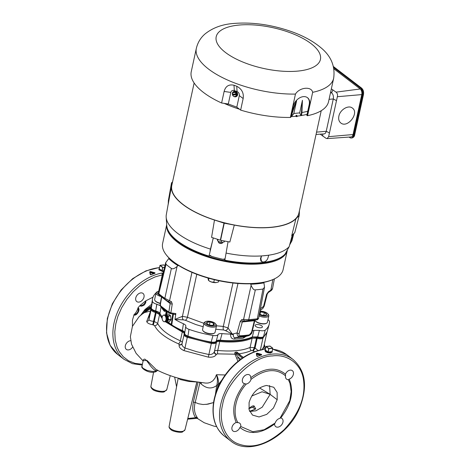 <?xml version="1.0" encoding="UTF-8"?>
<svg xmlns="http://www.w3.org/2000/svg" width="470" height="470" viewBox="0 0 470 470"><rect width="100%" height="100%" fill="white"/><g stroke="black" fill="none" stroke-linecap="round" stroke-linejoin="round"><path stroke-width="0.7" d="M142.005 366.212L142.216 367.276L143.097 368.315L147.057 370.407L152.245 371.435L156.451 370.971A1.345 1.069 68.4 0 1 155.875 371.682C149.389 374.332 140.142 367.928 142.005 366.212L143.315 359.861L144.208 359.145L144.96 359.192L146.599 360.572L151.111 366.694L153.49 369.191L156.251 370.924L157.691 370.395M140.888 292.886A5.129 3.619 -52.6 0 1 142.998 293.421A5.129 3.619 -52.6 0 1 143.532 298.426A5.129 3.619 -52.6 0 1 138.879 302.104A5.129 3.619 -52.6 0 1 136.764 301.57A5.129 3.619 -52.6 0 1 136.23 296.564A5.129 3.619 -52.6 0 1 140.888 292.886M132.599 347.13A5.129 3.619 -52.6 0 1 128.451 349.915A5.129 3.619 -52.6 0 1 126.342 349.38A5.129 3.619 -52.6 0 1 125.801 344.375A5.129 3.619 -52.6 0 1 130.46 340.697A5.129 3.619 -52.6 0 1 130.701 340.68M159.442 267.647A51.289 36.202 127.4 0 0 107.748 318.008A51.289 36.202 127.4 0 0 117.776 354.521L124.104 359.368A51.289 36.202 -52.6 0 1 114.081 322.849A51.289 36.202 -52.6 0 1 161.68 273.082L163.137 273.041M150.482 271.519L154.947 272.812L154.977 273.276A51.289 36.202 127.4 0 0 151.099 274.721L150.241 274.562L149.66 271.825L150.482 271.519L150.359 271.819L154.818 273.393M161.68 273.082A1.345 0.746 78.9 0 1 162.268 274.856L154.977 276.965L147.192 280.696L139.737 285.807L133.122 291.858L126.841 299.402L121.654 307.779L117.905 316.345L115.802 323.871L114.792 331.708L115.203 340.027L117.136 347.306L119.174 351.495L123.305 356.806L128.504 360.748L135.031 363.369L142.363 364.291M162.902 273.023L162.961 273.763M158.848 290.531L162.268 274.856L162.873 274.786M138.074 307.944C138.791 311.299 137.446 313.602 134.044 314.859L133.78 314.976C135.936 312.873 137.352 310.459 138.033 307.715L138.074 307.944A2.156 1.398 139.5 0 0 138.151 307.873C140.736 309.377 136.752 316.269 134.015 314.965L132.452 320.135L132.428 326.368M153.003 297.169L145.606 300.923C146.27 301.687 145.776 303.079 144.125 305.106C141.728 306.393 140.365 306.522 140.037 305.482L145.606 300.923C145.477 303.479 142.134 306.217 140.037 305.482L138.033 307.715A3.408 0.758 -114.9 0 1 138.151 307.873M152.75 324.729L153.537 321.321C150.829 321.086 149.296 320.487 148.955 319.518L149.137 316.592L151.281 306.769L151.111 309.636L148.955 319.518A2.691 2.444 -4.7 0 1 146.693 321.498C147.145 323.025 149.16 324.1 152.75 324.729L154.554 325.581C157.92 332.149 165.898 338.236 178.494 343.84L179.264 344.657A2.691 2.35 -157.2 0 0 182.043 343.57M239.447 360.179L238.372 357.365A1.345 0.57 -24.8 0 1 236.704 358.205L237.873 361.418M240.763 359.192L238.372 357.365L235.787 353.975A1.345 0.993 -31.6 0 1 234.935 354.198L236.704 358.205M251.333 350.532A2.691 2.215 65.7 0 1 250.128 347.401C242.42 350.738 231.634 351.754 217.769 350.456C215.983 350.32 214.878 350.626 214.461 351.372A2.691 2.268 -158.3 0 0 216.441 354.221L217.716 353.869L234.935 354.198C234.554 353.052 234.753 352.388 235.535 352.218A51.829 20.733 12.3 0 0 236.88 352.065L239.013 353.787C243.948 353.14 248.054 352.054 251.333 350.532L252.754 350.702L254.382 347.671L250.128 347.401L252.126 338.218L256.444 338.224L256.644 337.425L251.867 337.125M182.025 343.635A2.691 2.309 22.2 0 1 182.008 343.682A2.691 2.309 22.2 0 1 179.164 344.962C178.788 347.036 180.368 348.91 183.899 350.585L208.439 357.165C212.469 357.488 215.084 356.618 216.276 354.545A2.691 2.215 21.1 0 1 214.308 351.754C213.474 353.722 211.67 354.644 208.892 354.527L196.701 351.73L184.957 347.982C182.595 346.678 181.643 345.127 182.113 343.329M182.254 342.988C182.507 342.236 181.867 341.508 180.351 340.803C168.407 335.445 160.84 329.646 157.656 323.407L154.254 321.462L153.373 324.87M179.264 344.657L179.164 344.962M146.799 310.964A5.387 4.112 -75.3 0 1 147.533 310.306M149.995 308.767A9.3 6.562 127.4 0 0 151.064 307.75M147.85 310.094L147.609 310.018A9.424 6.651 127.4 0 0 151.111 307.245L151.187 307.198M142.933 313.59L146.987 309.536L149.93 307.527L151.111 307.245A2.156 0.975 75.7 0 1 151.334 306.493M140.636 315.329A2.156 0.411 50.2 0 1 140.648 315.317A2.156 0.411 50.2 0 1 140.659 315.305L141.887 314.348A2.156 0.523 -126.6 0 0 141.858 314.36L142.492 313.901A2.156 0.74 54.5 0 1 142.539 313.878L144.437 312.603L150.341 311.087M143.015 360.848L136.1 353.322L131.512 344.146L130.366 336.643L132.428 326.368L138.956 316.851L141.858 314.36M141.887 314.348L142.539 313.878M142.451 313.942A2.156 0.74 54.5 0 1 142.486 313.907L144.437 312.603M144.22 312.744L149.472 309.002A2.156 0.687 -114.5 0 0 149.378 309.084M178.318 378.162L180.151 379.507L188.676 381.458L195.908 381.94M206.124 404.435L213.539 402.573L207.887 404.182L203.034 404.517L198.54 403.759L195.209 402.438L199.885 382.739L201.195 383.984C206.436 388.684 211.612 389.195 216.723 385.512L217.011 384.243A1.345 0.57 6.7 0 0 218.362 384.519C218.738 380.976 218.109 377.715 216.476 374.725L214.978 378.209L212.822 380.835L210.313 382.416L207.987 383.044L205.725 383.097L190.168 380.947L182.442 379.249C173.025 376.946 164.306 373.756 156.287 369.684L146.975 360.425L143.044 360.69M217.011 384.243C217.698 381.088 217.493 377.921 216.382 374.743M221.952 379.907L218.362 384.519L216.476 391.322M225.189 374.972L216.476 374.725M262.06 349.527L263.764 346.743L267.036 331.932L262.959 338.159L260.38 349.98M264.187 344.998A2.691 2.52 172 0 0 264.299 345.221L264.216 344.863M263.981 348.811L264.299 345.221M215.389 394.541L216.723 385.512A1.345 0.476 9.9 0 0 217.927 385.876M242.338 358.087L236.04 353.264L235.787 353.975M243.166 357.529L237.415 353.123A53.045 20.792 12.3 0 1 236.04 353.264A1.345 0.781 84.6 0 1 235.535 352.218M256.843 336.755L256.644 337.425L257.354 337.607L257.149 338.406L256.444 338.224L254.382 347.671A18.87 17.29 25.2 0 1 255.046 348.053L258.153 350.544M262.665 337.113L262.818 337.378A1.075 0.946 50.7 0 1 262.959 338.159A5.387 2.109 12.3 0 1 257.149 338.406L255.046 348.053L253.324 351.014L254.57 351.707M238.66 353.793A1.345 0.658 129.3 0 0 239.013 353.787L240.687 355.344M199.944 382.498L199.885 382.739A1.345 0.552 13.4 0 0 199.257 382.41M198.058 382.239L193.34 402.109L195.209 402.438M195.162 402.402C193.752 408.277 194.398 413.265 197.106 417.378A1.24 0.875 -35 0 0 195.573 417.695L196.666 418.077M196.184 417.478L197.347 418.318L187.624 419.17M236.88 352.065A1.345 0.811 83.5 0 0 237.415 353.123L243.366 357.394M251.72 396.046L262.078 391.774L270.162 394.365L259.587 387.956M250.962 411.056L255.727 408.923L254.188 406.051C253.424 405.581 252.255 405.927 250.692 407.09L248.836 408.524M251.015 379.384A5.129 3.619 -52.6 0 1 246.292 384.025L244.659 383.702A5.129 3.619 -52.6 0 1 243.413 383.185A5.129 3.619 -52.6 0 1 242.878 378.18A5.129 3.619 -52.6 0 1 247.537 374.502A5.129 3.619 -52.6 0 1 249.646 375.037A5.129 3.619 -52.6 0 1 250.768 377.704L251.015 379.384C264.516 369.062 276.019 367.881 285.525 375.859L285.449 374.155A5.129 3.619 -52.6 0 1 290.26 370.131A5.129 3.619 -52.6 0 1 292.369 370.666A5.129 3.619 -52.6 0 1 293.121 375.172A5.129 3.619 -52.6 0 1 289.162 379.149L288.398 379.719A5.129 3.619 -52.6 0 1 286.594 379.161A5.129 3.619 -52.6 0 1 285.525 375.859M277.194 399.741L273.44 408.013L266.743 414.37L259.041 416.961L252.502 415.081L249.124 409.869L249.077 402.62C251.996 392.979 257.824 387.257 266.566 385.447L273.769 387.28L277.147 392.491L277.194 399.741L270.162 394.365L262.213 407.185L255.933 410.804L249.693 411.467M246.292 384.025C235.77 395.623 232.045 412.725 237.873 422.642L236.199 422.512C231.117 410.386 233.937 397.45 244.659 383.702M237.873 422.642A5.129 3.619 -52.6 0 1 239.677 423.194A5.129 3.619 -52.6 0 1 240.746 426.502L252.854 431.736L264.134 429.739L275.255 422.971A5.129 3.619 -52.6 0 1 279.979 418.335L289.773 400.722L291.153 391.551L289.943 383.267L288.398 379.719M140.606 315.352L144.983 309.507L151.663 304.284M150.929 308.385L144.419 312.62M148.197 309.877A2.156 2.039 -139.9 0 0 147.416 310.435M140.888 315.117L143.309 312.004L145.941 309.583L149.942 306.875L151.434 306.37M145.941 309.583A2.156 1.357 44.9 0 1 146.987 309.536L147.609 310.018A5.387 3.801 -52.6 0 0 145.248 312.045M143.309 312.004A2.156 1.351 46.5 0 0 143.256 313.32L143.291 313.349M149.906 313.067L146.693 321.498M216.276 354.545L216.441 354.221M197.106 417.378C197.911 418.429 197.946 418.717 197.206 418.235M261.996 349.85A1.345 0.746 -101.1 0 0 261.573 349.727L261.913 349.621A1.345 1.116 55 0 1 262.877 349.527L261.996 349.85A51.289 36.202 -52.6 0 0 218.15 388.114A51.289 36.202 -52.6 0 0 224.425 436.137C214.884 428.24 211.324 416.643 213.744 401.339C215.912 389.824 221.164 379.22 229.507 369.526C239.036 358.857 249.723 352.259 261.573 349.727M262.877 349.527L265.444 348.811M271.93 352.183L270.473 353.005L267.882 352.817L265.644 351.883L265.027 350.849M261.625 354.891A51.289 36.202 127.4 0 0 257.748 356.336L256.89 356.178L256.309 353.44L257.137 353.135A238.037 200.937 60.2 0 1 259.469 353.798A240.822 203.293 60.2 0 1 261.349 354.351L261.479 354.938M257.137 353.135L257.008 353.434L261.461 354.732L261.596 354.427M256.309 353.44L257.008 353.434L256.632 353.851M260.445 355.238L256.79 354.198L256.908 353.898L260.979 355.05M257.278 356.354L256.708 354.192M222.569 404.934C218.415 420.991 224.713 439.474 238.813 444.079C252.66 449.05 267.765 444.244 284.127 429.674C299.202 413.377 305.688 396.986 303.585 380.494C301.822 363.762 286.923 353.734 272.471 355.943C253.036 355.984 225.635 382.886 222.569 404.934M240.746 426.502L239.912 427.506A5.129 3.619 -52.6 0 1 232.991 430.996A5.129 3.619 -52.6 0 1 232.239 426.49A5.129 3.619 -52.6 0 1 236.199 422.512M289.162 379.149C294.243 391.281 291.424 404.218 280.702 417.959A5.129 3.619 -52.6 0 1 281.947 418.476A5.129 3.619 -52.6 0 1 281.706 424.751A5.129 3.619 -52.6 0 1 275.714 426.625A5.129 3.619 -52.6 0 1 274.592 423.958L274.721 423.417M280.702 417.959L280.055 418.106M249.811 411.197L255.433 409.135L252.455 407.279A2.691 2.579 -68.5 0 0 254.188 406.051M248.853 408.636L252.455 407.279M252.754 350.702A16.321 15.163 17.9 0 1 253.324 351.014M154.947 272.812L154.777 273.287M149.66 271.825L150.359 271.819L149.983 272.236M153.796 273.622L150.136 272.582L150.259 272.283L154.33 273.434M150.629 274.738L150.053 272.577M167.861 321.88L171.268 324.488L172.784 313.889M167.291 311.869L166.738 314.283M166.826 311.551L166.245 314.336M184.733 333.154C185.021 332.284 184.234 331.409 182.354 330.533A51.7 20.269 -167.7 0 1 171.726 324.923L171.45 324.67L173.06 313.925M268.017 319.465L269.451 321.127A59.708 23.406 -167.7 0 1 269.146 324.482A59.708 23.406 -167.7 0 1 265.215 330.146C264.04 330.921 262.101 331.003 259.411 330.392L257.695 336.949L252.302 336.925A51.7 20.269 -167.7 0 1 220.277 340.204L222.069 333.618C219.866 333.459 218.521 333.788 218.021 334.599L216.212 341.185C215.554 342.148 213.874 342.43 211.171 342.043L213.004 335.486A59.708 23.406 -167.7 0 1 188.987 329.358C186.549 328.436 185.48 327.449 185.768 326.403L185.85 326.151M269.146 324.482L267.283 331.168A59.314 23.253 -167.7 0 1 263.511 336.69L265.215 330.146M256.685 324.564A3.713 1.457 -167.7 0 1 260.591 325.211A3.713 1.457 -167.7 0 1 262.407 326.956A3.713 1.457 -167.7 0 1 260.868 327.766A3.713 1.457 -167.7 0 1 256.955 327.12A3.713 1.457 -167.7 0 1 255.145 325.375A3.713 1.457 -167.7 0 1 256.685 324.564M152.421 301.376L151.317 308.073C151.581 309.225 153.032 310.177 155.67 310.929L156.774 304.213C154.148 303.473 152.697 302.527 152.421 301.376A59.708 23.406 -167.7 0 1 152.497 299.049A59.708 23.406 -167.7 0 1 156.075 292.863M162.244 316.915A51.7 20.269 -167.7 0 1 159.929 313.367L161.075 306.657M159.964 305.535L156.845 304.231L155.688 310.934C157.926 311.545 159.336 312.356 159.929 313.367M220.277 340.204C218.062 340.039 216.711 340.362 216.212 341.185L218.01 334.628C217.363 335.58 215.695 335.868 213.004 335.486M257.678 336.943L259.411 330.392M263.511 336.69C262.336 337.472 260.398 337.56 257.695 336.949M211.171 342.043A59.314 23.253 -167.7 0 1 187.971 336.126C185.521 335.198 184.44 334.211 184.728 333.16M151.317 308.073A59.314 23.253 -167.7 0 1 151.405 305.905L152.497 299.049M259.34 330.375L253.982 330.351A52.094 20.421 -167.7 0 1 252.284 331.056M164.829 309.988L164.535 311.469A52.094 20.421 -167.7 0 1 161.427 307.321M165.628 314.671L166.274 311.169M175.245 314.23L175.856 313.596L175.704 314.583L170.046 313.502M171.726 324.923L173.436 313.984M182.354 330.533L183.429 323.76A52.094 20.421 -167.7 0 1 174.981 319.459L175.704 314.583A52.382 20.545 -167.7 0 1 175.087 314.213M174.952 319.394L182.43 316.328L187.418 317.285L196.777 274.304M174.981 319.459L183.423 319.864A2.691 1.586 84.2 0 1 182.43 316.328L191.954 272.359M246.157 336.332L243.243 338.153A51.794 20.304 -167.7 0 1 234.289 339.07C231.757 339.064 230.517 337.395 230.559 334.076A52.094 20.421 -167.7 0 1 222.069 333.618M230.559 334.076L233.496 334.857L232.362 334.082L225.341 330.551L223.567 329.981L215.759 329.229M185.779 326.38C186.073 325.51 185.292 324.641 183.429 323.76M184.657 333.389L185.768 326.403M234.289 339.07L235.258 337.707C233.578 337.489 232.991 336.538 233.496 334.857M244.735 336.69L244.412 336.773A52.969 20.762 -167.7 0 1 235.258 337.707L239.741 336.585C237.797 336.291 236.915 335.069 237.097 332.907A1.616 0.676 15.4 0 0 239.107 333.582L242.309 321.962L243.155 321.122L244.976 320.898A1.616 1.298 -97.1 0 1 243.583 319.394L248.701 319.718L255.345 289.837A66.405 26.032 12.3 0 0 262.983 289.056L257.319 318.836L258.582 318.355L264.534 287.217L262.983 289.056M243.243 338.153L244.412 336.773L248.736 335.662L239.741 336.585A1.616 0.84 -92.8 0 0 240.329 335.768C239.183 335.586 238.778 334.857 239.107 333.582M169.47 313.284L161.369 307.268L160.623 305.811A58.421 16.632 -157.4 0 1 160.194 305.406L161.727 297.034M168.759 312.738L168.278 311.669A58.421 14.682 -159.2 0 1 167.637 311.246L161.057 306.211A58.421 16.233 -157.7 0 1 160.623 305.811M262.824 308.461L263.558 306.364A1.616 0.558 14.2 0 0 264.211 306.088L262.836 308.449L260.086 310.505M272.559 288.51C272.218 289.532 271.637 290.313 270.814 290.842A1.616 0.523 -123.5 0 0 270.838 290.166L272.559 288.51L274.398 278.898M260.433 308.702L263.558 306.364L266.613 294.285L268.411 291.77A1.616 0.523 56.5 0 1 268.388 292.446L267.266 294.009L264.211 306.088M266.613 294.285A1.616 0.558 14.2 0 0 267.266 294.009M161.58 296.923A1.616 0.705 10.3 0 0 161.715 297.099L170.158 303.561L168.83 312.015A58.421 14.388 -159.6 0 1 168.278 311.669M263.394 282.447L263.94 282.864A62.087 24.334 -167.7 0 1 250.804 284.209L250.251 283.792M178.706 265.544L177.918 265.62A62.087 24.334 -167.7 0 1 168.718 258.582L169.505 258.5M232.362 334.082L228.02 327.954L223.297 326.433L232.961 282.987M263.94 282.864L264.534 287.217M248.025 320.652A1.616 0.858 -93.2 0 0 248.701 319.718L257.319 318.836A1.616 1.04 81.2 0 1 256.55 319.776A1.616 1.04 81.2 0 1 256.532 319.776L244.976 320.898M232.38 334.099L237.097 332.907L240.293 321.286L241.762 319.623L243.583 319.394L251.115 285.372C252.637 288.833 254.047 290.319 255.345 289.837M251.115 285.372L250.804 284.209M241.762 319.623A1.616 1.298 82.9 0 0 243.155 321.122L254.722 320.035M252.067 331.943L254.893 320.364A1.616 0.711 -166.3 0 1 254.364 320.728L251.55 332.313L249.429 334.834A1.616 1.058 80.7 0 1 248.736 335.662L248.93 335.621C251.056 334.376 252.102 333.148 252.067 331.943A1.616 0.711 -166.3 0 1 251.55 332.313M254.969 319.917L254.364 320.728L242.309 321.962A1.616 0.676 15.4 0 1 240.293 321.286M168.718 258.582L165.675 262.683L166.028 264.328A66.405 26.032 12.3 0 0 171.38 268.423C172.566 269.298 174.458 268.652 177.055 266.484L169.588 300.524A1.616 1.134 122.1 0 1 167.814 301.223A1.616 1.134 122.1 0 1 167.802 301.217L169.664 302.38L170.158 303.561A1.616 0.664 -171.1 0 0 172.261 303.937L170.851 312.885L169.823 313.408L168.83 312.015L170.851 312.885L175.856 313.596M177.918 265.62L177.055 266.484M171.38 268.423L164.841 298.327L171.444 301.687A1.616 1.134 122.1 0 1 169.67 302.386A1.616 1.134 122.1 0 1 169.664 302.38L165.146 299.507A1.616 1.058 124.1 0 0 165.17 299.519L167.802 301.217M161.903 297.169A66.182 25.944 -167.7 0 1 159.207 294.96A1.616 1.21 -48.7 0 1 159.101 294.878C158.537 294.69 158.261 294.038 158.267 292.91L158.807 293.715L166.028 264.328M160.623 305.054L160.194 305.406L160.769 306.481M161.539 296.688L159.976 305.259L160.975 306.91M252.302 336.925L253.982 330.351M187.971 336.126L188.987 329.358M281.794 256.784A61.118 23.958 -167.7 0 1 232.762 262.06A61.118 23.958 -167.7 0 1 178.095 241.739A61.118 23.958 -167.7 0 1 169.182 232.233M223.926 259.469A58.503 22.93 -167.7 0 1 210.636 256.079M287.411 249.852A61.652 24.17 -167.7 0 1 287.317 250.334A61.652 24.17 -167.7 0 1 242.79 263.876A61.652 24.17 -167.7 0 1 177.56 242.267A61.652 24.17 -167.7 0 1 166.709 224.825M166.697 224.713L162.62 243.425A61.652 24.17 12.3 0 0 166.168 254.74A61.652 24.17 12.3 0 0 173.336 261.625A61.652 24.17 12.3 0 0 275.162 278.504A61.652 24.17 12.3 0 0 283.099 269.698L287.317 250.334M166.168 254.74L166.556 255.239A61.118 23.958 12.3 0 0 217.651 280.449A61.118 23.958 12.3 0 0 274.598 278.798L275.162 278.504M265.756 315.176L266.578 314.207L264.357 312.509L260.503 311.939L259.616 312.955M259.44 313.878A3.948 1.545 12.3 0 0 261.085 314.771A3.948 1.545 12.3 0 0 264.945 315.341A3.948 1.545 12.3 0 0 266.073 315.047A3.948 1.545 12.3 0 0 266.578 314.207A3.948 1.545 12.3 0 0 264.357 312.509A3.948 1.545 12.3 0 0 260.503 311.939A3.948 1.545 12.3 0 0 259.787 312.074M263.74 315.346L264.357 312.509M259.998 314.26L260.503 311.939M259.276 314.73A5.558 2.18 12.3 0 0 265.891 316.028A5.558 2.18 12.3 0 0 267.835 313.807L268.452 314.6A6.41 2.515 -167.7 0 1 268.822 315.775A6.41 2.515 -167.7 0 1 259.052 315.893M267.835 313.807A5.558 2.18 12.3 0 0 259.951 311.222M254.928 320.223A6.41 2.515 12.3 0 0 255.239 320.752A6.41 2.515 12.3 0 0 255.986 321.468A6.41 2.515 12.3 0 0 266.572 323.219A6.41 2.515 12.3 0 0 267.395 322.303L268.822 315.775M266.572 323.219L266.126 323.454A5.981 2.344 -167.7 0 1 256.244 321.815A5.981 2.344 -167.7 0 1 255.545 321.145L255.239 320.752M162.456 316.281L162.456 316.281A3.366 1.986 84.2 0 1 162.461 316.269A3.366 1.986 84.2 0 1 162.467 316.251L162.485 316.216A3.366 1.986 84.2 0 1 162.544 316.093L162.555 316.063A3.366 1.986 84.2 0 1 162.62 315.946L162.638 315.916A3.366 1.986 84.2 0 1 162.708 315.805L162.726 315.781A3.366 1.986 84.2 0 1 162.796 315.681L162.808 315.676M162.796 315.681L162.814 315.652A3.366 1.986 84.2 0 1 162.89 315.564L162.902 315.558A3.366 1.986 84.2 0 1 162.996 315.458L163.014 315.435A3.366 1.986 84.2 0 1 163.102 315.364L163.113 315.358M163.208 315.282L163.231 315.264A3.366 1.986 84.2 0 1 163.325 315.211L163.343 315.206A3.366 1.986 84.2 0 1 163.437 315.153L163.46 315.147A3.366 1.986 84.2 0 1 163.56 315.106L163.584 315.1A3.366 1.986 84.2 0 1 163.678 315.076L163.707 315.07A3.366 1.986 84.2 0 1 163.795 315.059L163.83 315.053A3.366 1.986 84.2 0 1 163.93 315.053L165.405 314.9A3.366 1.986 -95.8 0 0 165.305 314.906L163.83 315.053M165.792 314.976L165.781 314.965A3.366 1.986 -95.8 0 0 165.681 314.935L164.206 315.088A3.366 1.986 84.2 0 1 164.306 315.117L164.336 315.123A3.366 1.986 84.2 0 1 164.429 315.164L164.459 315.176A3.366 1.986 84.2 0 1 164.553 315.223L166.028 315.07A3.366 1.986 -95.8 0 0 165.934 315.023L164.459 315.176M164.083 315.065A3.366 1.986 84.2 0 1 164.183 315.082L165.657 314.929A3.366 1.986 -95.8 0 0 165.558 314.912L164.054 315.106M165.558 316.322A3.366 1.986 84.2 0 1 165.628 316.451L167.103 316.304A3.366 1.986 -95.8 0 0 167.038 316.169L165.516 316.345L167.014 316.134A3.366 1.986 -95.8 0 0 166.944 316.01L165.469 316.157A3.366 1.986 84.2 0 1 165.54 316.287L165.493 316.31M165.728 316.668A3.366 1.986 84.2 0 1 165.787 316.809L167.261 316.657A3.366 1.986 -95.8 0 0 167.203 316.516L165.681 316.692L167.185 316.474A3.366 1.986 -95.8 0 0 167.12 316.339L165.646 316.492A3.366 1.986 84.2 0 1 165.71 316.627L165.663 316.651M165.928 317.232A3.366 1.986 84.2 0 1 165.969 317.391L167.443 317.238A3.366 1.986 -95.8 0 0 167.402 317.086L165.863 317.209L167.391 317.038A3.366 1.986 -95.8 0 0 167.343 316.892L165.869 317.038A3.366 1.986 84.2 0 1 165.916 317.191L167.391 317.038M165.981 317.432A3.366 1.986 84.2 0 1 166.016 317.597L167.49 317.444A3.366 1.986 -95.8 0 0 167.455 317.285L165.969 317.391M166.028 317.638A3.366 1.986 84.2 0 1 166.057 317.802L167.532 317.649A3.366 1.986 -95.8 0 0 167.502 317.485L165.975 317.649L167.508 317.491M166.063 317.843A3.366 1.986 84.2 0 1 166.092 318.008L167.567 317.855A3.366 1.986 -95.8 0 0 167.537 317.691L166.057 317.802M166.098 318.055A3.366 1.986 84.2 0 1 166.116 318.219L167.59 318.067A3.366 1.986 -95.8 0 0 167.573 317.902L166.045 318.061L167.567 317.855M165.64 320.898A3.366 1.986 84.2 0 1 165.569 321.004L167.044 320.851A3.366 1.986 -95.8 0 0 167.114 320.746L165.61 320.84L167.132 320.716A3.366 1.986 -95.8 0 0 167.191 320.599L165.716 320.752A3.366 1.986 84.2 0 1 165.657 320.869L165.593 320.875M165.552 321.034A3.366 1.986 84.2 0 1 165.481 321.133L166.956 320.981A3.366 1.986 -95.8 0 0 167.026 320.881L165.505 321.01M165.364 321.274A3.366 1.986 84.2 0 1 165.281 321.357L166.756 321.204A3.366 1.986 -95.8 0 0 166.838 321.122L165.317 321.245M164.694 321.715A3.366 1.986 84.2 0 1 164.594 321.738L166.069 321.586A3.366 1.986 -95.8 0 0 166.168 321.562L166.192 321.556A3.366 1.986 -95.8 0 0 166.286 321.521L164.811 321.668L166.309 321.509A3.366 1.986 -95.8 0 0 166.404 321.462L164.929 321.615A3.366 1.986 84.2 0 1 164.835 321.662L164.829 321.656A3.366 1.986 84.2 0 1 164.717 321.703M164.488 321.75L165.945 321.603A3.366 1.986 -95.8 0 0 165.957 321.603A3.366 1.986 -95.8 0 0 166.045 321.592L164.571 321.738A3.366 1.986 84.2 0 1 164.482 321.756A3.366 1.986 84.2 0 1 164.471 321.756L164.447 321.756A3.366 1.986 84.2 0 1 164.347 321.762L164.318 321.762A3.366 1.986 84.2 0 1 164.224 321.75L164.195 321.721M164.441 321.75L165.957 321.603M162.397 319.77A3.296 1.945 -95.8 0 0 162.896 320.798A3.296 1.945 -95.8 0 0 165.393 321.086A3.296 1.945 -95.8 0 0 165.769 317.05A3.296 1.945 -95.8 0 0 162.438 316.316A3.296 1.945 -95.8 0 0 162.397 319.77M165.534 314.918L165.528 314.912A3.366 1.986 -95.8 0 0 165.428 314.9L163.954 315.053A3.366 1.986 84.2 0 1 164.054 315.059L164.024 315.1M165.581 314.935L164.147 315.123M164.306 315.117L165.781 314.965M164.688 315.329L164.706 315.311A3.366 1.986 84.2 0 1 164.8 315.382L166.274 315.229A3.366 1.986 -95.8 0 0 166.18 315.164L166.151 315.147A3.366 1.986 -95.8 0 0 166.057 315.088L166.028 315.07M166.18 315.164L164.706 315.311M164.8 315.382L164.823 315.399A3.366 1.986 84.2 0 1 164.917 315.476L164.941 315.499A3.366 1.986 84.2 0 1 165.029 315.587L165.052 315.611A3.366 1.986 84.2 0 1 165.14 315.705L165.164 315.734A3.366 1.986 84.2 0 1 165.246 315.834L166.721 315.687A3.366 1.986 -95.8 0 0 166.638 315.582L165.164 315.734M165.099 315.74L166.615 315.552A3.366 1.986 -95.8 0 0 166.527 315.458L166.503 315.435A3.366 1.986 -95.8 0 0 166.415 315.346L166.392 315.329A3.366 1.986 -95.8 0 0 166.298 315.252L164.758 315.417M166.415 315.346L164.941 315.499M166.527 315.458L165.011 315.646M165.246 315.834L165.27 315.863A3.366 1.986 84.2 0 1 165.352 315.975L166.826 315.828A3.296 1.945 84.2 0 1 166.844 315.852L166.826 315.828A3.366 1.986 -95.8 0 0 166.821 315.822A3.366 1.986 -95.8 0 0 166.744 315.717L166.721 315.687M165.446 316.128L166.926 315.975A3.366 1.986 -95.8 0 0 166.85 315.858L165.37 316.01A3.366 1.986 84.2 0 1 165.446 316.128L165.405 316.157M165.352 315.975L166.862 315.881A3.296 1.945 84.2 0 1 166.85 315.863A3.296 1.945 84.2 0 1 167.355 316.892L167.326 316.845A3.366 1.986 -95.8 0 0 167.273 316.698L165.798 316.851A3.366 1.986 84.2 0 1 165.851 316.997L165.869 317.038M167.338 316.862L165.804 317.015M167.614 318.272L167.608 318.278A3.366 1.986 -95.8 0 0 167.596 318.114L166.121 318.261A3.366 1.986 84.2 0 1 166.133 318.431L167.62 318.319L166.133 318.472A3.366 1.986 84.2 0 1 166.139 318.637L166.139 318.684A3.366 1.986 84.2 0 1 166.139 318.848L167.62 318.695A3.366 1.986 -95.8 0 0 167.62 318.531L166.139 318.684M167.625 318.525L166.092 318.684M166.139 318.848L166.139 318.895A3.366 1.986 84.2 0 1 166.133 319.06L166.133 319.101A3.366 1.986 84.2 0 1 166.121 319.259L167.596 319.112A3.366 1.986 -95.8 0 0 167.608 318.948L167.62 318.895A3.366 1.986 -95.8 0 0 167.62 318.742L167.625 318.689M166.133 319.101L167.614 318.942L166.08 319.095M167.59 319.154L166.116 319.306A3.366 1.986 84.2 0 1 166.098 319.465L167.573 319.312A3.366 1.986 -95.8 0 0 167.59 319.154L167.596 319.112M166.098 319.465L166.092 319.506A3.366 1.986 84.2 0 1 166.069 319.659L166.063 319.706A3.366 1.986 84.2 0 1 166.033 319.853L167.508 319.706A3.366 1.986 -95.8 0 0 167.537 319.553L166.01 319.694M167.537 319.553L166.063 319.706M166.033 319.853L166.022 319.894A3.366 1.986 84.2 0 1 165.986 320.041L165.975 320.082A3.366 1.986 84.2 0 1 165.934 320.223L167.408 320.07A3.366 1.986 -95.8 0 0 167.449 319.929L165.922 320.064M167.449 319.929L165.975 320.082M167.461 319.911L167.461 319.888A3.366 1.986 -95.8 0 0 167.496 319.747L165.969 319.882M167.338 320.281L165.857 320.434A3.366 1.986 84.2 0 1 165.81 320.563L167.285 320.411A3.366 1.986 -95.8 0 0 167.291 320.393A3.366 1.986 -95.8 0 0 167.338 320.281L167.349 320.246A3.366 1.986 -95.8 0 0 167.396 320.111L167.408 320.07M167.191 320.599L165.669 320.728M165.417 321.133L165.458 321.157A3.366 1.986 84.2 0 1 165.381 321.251L166.856 321.098A3.366 1.986 -95.8 0 0 166.932 321.01L166.944 320.981M165.281 321.357L165.258 321.38A3.366 1.986 84.2 0 1 165.176 321.451L165.152 321.468A3.366 1.986 84.2 0 1 165.064 321.533L166.545 321.38A3.366 1.986 -95.8 0 0 166.627 321.315L165.334 321.451M166.627 321.315L166.638 321.304A3.366 1.986 -95.8 0 0 166.733 321.227L165.258 321.38M164.189 321.715L164.195 321.75A3.366 1.986 84.2 0 1 164.095 321.733L164.071 321.727A3.366 1.986 84.2 0 1 163.971 321.697L163.942 321.686A3.366 1.986 84.2 0 1 163.842 321.65L163.819 321.615A3.366 1.986 84.2 0 1 163.719 321.586L163.695 321.556A3.366 1.986 84.2 0 1 163.601 321.515L163.572 321.498A3.366 1.986 84.2 0 1 163.478 321.433L163.454 321.41A3.366 1.986 84.2 0 1 163.36 321.333L163.337 321.31A3.366 1.986 84.2 0 1 163.249 321.227L163.202 321.174A3.366 1.986 84.2 0 1 163.137 321.104L163.119 321.081A3.366 1.986 84.2 0 1 163.025 320.975L163.008 320.951A3.366 1.986 84.2 0 1 162.925 320.84L162.902 320.804M163.795 315.059A3.366 1.986 84.2 0 1 163.801 315.059L165.281 314.906A3.366 1.986 -95.8 0 0 165.27 314.906A3.366 1.986 -95.8 0 0 165.264 314.906L163.795 315.059M167.355 316.892A3.296 1.945 84.2 0 1 167.308 320.346A3.296 1.945 84.2 0 1 167.302 320.37M164.429 315.164L165.904 315.012A3.366 1.986 -95.8 0 0 165.81 314.976L164.336 315.123M167.596 318.067L166.069 318.266M167.625 318.484L166.139 318.637M166.086 318.889L167.625 318.736L166.139 318.895M167.62 318.895L166.133 319.06M165.734 320.716L167.208 320.569A3.366 1.986 -95.8 0 0 167.267 320.446L165.746 320.575M164.952 321.603L166.427 321.451A3.366 1.986 -95.8 0 0 166.515 321.398L165.041 321.551M165.152 321.433L166.65 321.298M166.932 321.01L165.458 321.157M167.267 320.446L165.792 320.593M165.922 320.258L167.396 320.111L165.869 320.24M165.986 320.041L167.461 319.888M167.496 319.747L166.022 319.894M166.069 319.659L167.543 319.512M167.567 319.353L166.092 319.506M167.579 319.341L166.039 319.5M167.602 319.142L166.063 319.3M167.608 318.325L166.133 318.472M167.543 317.649L166.004 317.808M167.455 317.25L165.916 317.403M165.851 316.997L167.326 316.845M167.273 316.698L165.798 316.851M165.71 316.627L167.185 316.474M167.12 316.339L165.646 316.492M165.54 316.287L167.014 316.134M166.944 316.01L165.469 316.157M165.14 315.705L166.615 315.552M165.029 315.587L166.503 315.435M164.917 315.476L166.392 315.329M164.676 315.294L166.151 315.147M166.057 315.088L164.582 315.235M164.054 315.059L165.528 314.912M167.579 319.359A2.421 1.428 -95.8 0 0 167.484 317.191A2.421 1.428 -95.8 0 0 167.314 316.774M168.378 316.163L168.213 317.626A3.431 2.027 -95.8 0 0 167.091 315.247L168.219 315.834A3.836 2.262 84.2 0 1 168.378 316.163L170.645 315.934A3.836 2.262 -95.8 0 0 170.493 315.599L168.219 315.834M166.145 321.568A3.431 2.027 -95.8 0 0 167.438 321.174L167.714 320.828A3.431 2.027 -95.8 0 0 168.284 318.231L168.213 317.626M168.284 318.231L168.765 319.623A3.836 2.262 84.2 0 1 168.689 319.988L167.714 320.828M168.689 319.988L170.957 319.759A3.836 2.262 -95.8 0 0 171.033 319.394L168.765 319.623M171.033 319.394L170.645 315.934M165.052 315.206L166.028 314.365A3.836 2.262 84.2 0 1 166.18 314.342A3.836 2.262 84.2 0 1 166.263 314.336L166.744 314.988A3.431 2.027 -95.8 0 0 165.464 314.906M167.044 321.962L169.153 321.744A3.836 2.262 -95.8 0 0 169.229 321.738A3.836 2.262 -95.8 0 0 169.388 321.715L167.114 321.95A3.836 2.262 84.2 0 1 166.962 321.974A3.836 2.262 84.2 0 1 166.879 321.979L165.746 321.398A3.431 2.027 -95.8 0 0 165.769 321.404L165.746 321.398M167.438 321.174L167.114 321.95M167.091 315.247L166.744 314.988M166.263 314.336L168.53 314.101A3.836 2.262 -95.8 0 0 168.448 314.107A3.836 2.262 -95.8 0 0 168.372 314.119M170.493 315.599L168.53 314.101M169.388 321.715L170.957 319.759M265.82 351.584L270.644 352.565L265.779 351.56L264.963 350.42M272.001 352.048L268.217 352.876L265.098 350.961M266.091 351.736L265.779 351.766M272.06 352.324L272.071 351.971M272.189 351.707L268.341 352.341L265.062 350.485L265.039 350.109A3.695 1.445 12.3 0 0 268.346 352.142A3.695 1.445 12.3 0 0 272.206 351.672L270.644 352.565M265.045 350.197L268.3 352.388L272.248 351.572M272.165 351.742L272.224 351.683A3.695 1.445 12.3 0 0 272.206 351.09M265.215 349.856L266.079 346.437L268.828 348.523L272.688 348.123L269.939 346.038L266.079 346.437L265.262 349.827M265.245 349.903L267.947 351.977L268.828 348.523L268.17 352.03L272.03 351.636L272.747 348.34L268.887 348.734L265.961 346.607L270.086 346.132M265.28 349.58A3.695 1.445 12.3 0 0 265.039 350.109M272.77 348.335L272.03 351.636M159.8 270.262L163.56 271.313L159.8 270.262L158.983 269.116M163.454 271.754L159.066 269.58M158.86 269.768L163.413 271.907M163.584 271.231L159.042 269.093M159.025 268.963L163.578 271.237M164.071 265.004L160.111 265.321L162.814 267.389L162.156 270.902L163.701 270.743M159.265 268.452A3.695 1.445 12.3 0 0 159.025 268.981A3.695 1.445 12.3 0 0 163.589 271.202M159.23 268.775L161.939 270.849L162.655 267.548L159.953 265.48L159.248 268.699M213.709 325.034L213.597 323.272L210.09 321.962L206.917 322.291A3.948 1.545 12.3 0 0 206.794 323.483A3.948 1.545 12.3 0 0 207.252 323.924A3.948 1.545 12.3 0 0 210.766 325.234A3.948 1.545 12.3 0 0 213.774 325.005A3.948 1.545 12.3 0 0 213.932 324.905A3.948 1.545 12.3 0 0 213.597 323.272A3.948 1.545 12.3 0 0 210.09 321.962A3.948 1.545 12.3 0 0 206.917 322.291L207.252 323.924M213.174 325.211L213.597 323.272M209.438 324.946L210.09 321.962M215.536 323.76L216.153 324.559A6.41 2.515 -167.7 0 1 216.523 325.734A6.41 2.515 -167.7 0 1 209.726 326.82A6.41 2.515 -167.7 0 1 203.992 323.002A6.41 2.515 -167.7 0 1 204.82 322.085L205.713 321.621A5.558 2.18 12.3 0 0 209.961 325.728A5.558 2.18 12.3 0 0 215.536 323.76A5.558 2.18 12.3 0 0 207.299 321.204A5.558 2.18 12.3 0 0 205.713 321.621M203.992 323.002L202.57 329.535A6.41 2.515 12.3 0 0 202.94 330.71A6.41 2.515 12.3 0 0 212.44 333.659A6.41 2.515 12.3 0 0 214.273 333.177A6.41 2.515 12.3 0 0 215.096 332.261L216.523 325.734M214.273 333.177L213.827 333.412A5.981 2.344 -167.7 0 1 212.117 333.859A5.981 2.344 -167.7 0 1 203.251 331.103L202.94 330.71M161.122 296.558A6.41 2.515 -167.7 0 1 156.064 292.904A6.41 2.515 -167.7 0 1 156.892 291.988L157.779 291.523A5.558 2.18 12.3 0 0 158.56 294.314M158.684 291.212A5.558 2.18 12.3 0 0 157.779 291.523M156.064 292.904L154.642 299.431A6.41 2.515 12.3 0 0 155.006 300.606A6.41 2.515 12.3 0 0 155.752 301.323A6.41 2.515 12.3 0 0 160.341 303.25M160.299 303.467A5.981 2.344 -167.7 0 1 156.017 301.675A5.981 2.344 -167.7 0 1 155.317 301.006L155.006 300.606M218.767 280.69L218.497 281.947L216.03 282.605L211.018 281.865L208.474 280.473L208.95 278.293M213.738 282.435L214.338 279.691M216.03 282.605A5.129 2.009 -167.7 0 0 216.206 282.582L216.212 282.582A5.129 2.009 -167.7 0 1 216.206 282.582L216.03 282.605A5.129 2.009 -167.7 0 1 211.018 281.865A5.129 2.009 -167.7 0 1 209.444 281.107A5.129 2.009 -167.7 0 1 209.344 281.042M208.474 280.473L207.969 278.011M290.372 117.435L290.73 117.4L293.063 106.702A10.258 7.238 -52.6 0 1 299.179 98.136A10.258 7.238 -52.6 0 1 307.533 97.713A10.258 7.238 -52.6 0 1 309.542 105.022L307.21 115.714L307.568 115.679L312.662 92.32C311.451 86.069 299.519 87.291 295.46 94.076L290.372 117.435A70.271 27.542 -167.7 0 1 240.64 110.103L236.798 107.16L239.312 95.604A3.243 2.802 -124.7 0 0 237.068 91.609L234.33 90.587A3.243 2.802 -124.7 0 0 230.811 92.431L228.291 103.987L227.439 104.798A65.242 25.574 12.3 0 0 239.477 109.21M240.64 110.103L243.16 98.547C243.948 93.066 241.815 88.965 236.751 86.245L234.013 85.223C228.843 84.124 225.547 86.192 224.131 91.444L221.611 103.001L228.291 103.987L236.798 107.16M233.367 91.75A2.832 2.444 55.3 0 1 233.455 91.685A2.832 2.444 55.3 0 1 234.577 91.309A2.832 2.444 55.3 0 1 237.403 93.225A2.832 2.444 55.3 0 1 236.674 96.344A2.832 2.444 55.3 0 1 236.586 96.403M232.909 94.17L232.568 94.969A2.832 2.444 55.3 0 1 233.279 91.809A2.832 2.444 55.3 0 1 234.407 91.427A2.832 2.444 55.3 0 1 237.227 93.348A2.832 2.444 55.3 0 1 236.498 96.468A2.832 2.444 55.3 0 1 235.37 96.844A2.832 2.444 55.3 0 1 233.326 96.05M237.003 95.21L235.035 96.685L237.003 95.21L236.586 92.849L234.195 91.967A1.639 0.699 19.3 0 0 235.024 92.666A1.639 0.699 19.3 0 0 236.31 93.042L236.586 92.849M236.31 93.042A1.639 0.729 86.8 0 0 236.24 93.971L236.674 93.671L236.815 94.458L236.381 94.758A1.639 0.729 86.8 0 0 236.733 95.398M235.035 96.685A1.639 0.699 -160.7 0 1 233.749 96.309A1.639 0.699 -160.7 0 1 233.061 95.815A1.639 0.699 -160.7 0 1 232.92 95.61A1.639 0.729 86.8 0 1 232.756 95.398A2.691 2.691 0 0 0 233.061 95.815M234.195 91.967L232.497 93.254A1.639 0.729 86.8 0 0 232.427 94.188A2.661 0.623 -10.1 0 0 232.444 94.2L236.187 93.988A2.661 0.623 -10.1 0 0 236.24 93.971M232.579 94.981L236.328 94.775A2.133 1.845 55.3 0 1 232.579 94.981A2.661 0.623 169.9 0 1 232.568 94.969A1.639 0.729 86.8 0 0 232.756 95.398M232.444 94.2A2.133 1.845 55.3 0 1 236.187 93.988M233.003 94.67L236.815 94.458M307.351 97.578A10.258 7.238 -52.6 0 1 309.172 104.74L306.839 115.432L307.21 115.714M221.611 103.001A70.271 27.542 -167.7 0 1 191.249 71.693L196.343 48.334A70.271 27.542 -167.7 0 0 226.141 79.383A70.271 27.542 -167.7 0 0 295.46 94.076M312.662 92.32A70.271 27.542 -167.7 0 0 333.653 78.273L328.559 101.632A70.271 27.542 -167.7 0 1 307.568 115.679M260.879 258.782L261.667 261.614L263.635 262.025C265.697 261.614 267.125 260.292 267.918 258.059L268.699 255.234L261.479 255.974L260.879 258.782L260.462 258.465L260.868 261.003L261.667 261.614M292.264 235.1L289.197 246.615L285.137 254A61.817 24.234 -167.7 0 1 224.836 260.168L228.062 241.668M289.661 244.888L291.958 240.74L293.815 233.613M299.22 215.471L294.796 232.585A0.823 0.323 -167.7 0 1 294.79 232.609A0.823 0.323 -167.7 0 1 294.749 232.679L291.729 235.693A9.711 3.807 -167.7 0 1 291.723 235.693L295.912 218.785L291.723 235.693M292.011 235.212L293.732 233.696M224.061 258.776A8.413 3.296 -167.7 0 1 224.836 260.168M213.268 237.896L209.015 256.132A8.413 3.296 -167.7 0 1 210.795 255.392M217.957 239.436L217.639 240.893L218.286 241.316A3.419 1.339 12.3 0 0 219.331 241.821L222.674 242.314A3.419 1.339 12.3 0 0 222.792 242.297A3.419 1.339 12.3 0 0 222.798 242.297L224.319 241.874L224.507 241.01M217.31 239.224L217.639 240.893L219.331 241.821A3.419 1.339 12.3 0 0 222.674 242.314M294.749 232.679L299.19 215.513L295.912 218.785A65.306 25.597 -167.7 0 1 234.295 225.089L229.848 242.026L220.577 240.264A0.823 0.323 -167.7 0 1 220.33 240.199L211.571 237.368L214.484 220.036A65.306 25.597 -167.7 0 1 171.339 187.019L171.503 182.947L168.383 200.449A0.823 0.323 -167.7 0 1 168.389 200.432A0.823 0.323 -167.7 0 1 168.389 200.414L171.509 182.93A0.823 0.323 12.3 0 0 171.503 182.947M221.529 240.446L221.147 242.203M218.438 241.41L218.333 241.909A2.139 0.84 12.3 0 0 218.456 242.303A2.139 0.84 12.3 0 0 218.703 242.543A2.139 0.84 12.3 0 0 222.234 243.125A2.139 0.84 12.3 0 0 222.504 242.82L222.616 242.32M218.456 242.303L218.75 242.684A1.727 0.676 12.3 0 0 218.95 242.878A1.727 0.676 12.3 0 0 221.805 243.348L222.234 243.125M209.015 256.132A61.817 24.234 -167.7 0 1 166.762 225.559L166.168 217.216A64.19 25.163 -167.7 0 1 166.216 215.254L168.201 204.092M210.425 249.082A64.19 25.163 -167.7 0 1 166.168 217.216M168.237 204.168A64.631 25.333 -167.7 0 0 168.231 204.197L168.383 200.449M299.408 210.783A65.306 25.597 -167.7 0 1 299.402 211.353L299.231 215.419A0.823 0.323 12.3 0 1 299.231 215.448A0.823 0.323 12.3 0 1 299.19 215.513M289.197 246.615A64.19 25.163 -167.7 0 1 226.076 253.077M234.295 225.089L224.243 223.18L220.577 240.264M220.33 240.199L223.996 223.115A0.823 0.323 12.3 0 0 224.243 223.18M223.996 223.115L214.484 220.036M168.231 204.197L171.339 187.019L168.231 204.197M172.584 181.82L171.55 182.854A0.823 0.323 12.3 0 0 171.509 182.93M297.14 116.061L297.011 116.613L295.742 116.272L296.364 115.567L297.193 116.014L296.787 115.561M297.011 116.613L296.84 115.708M296.887 115.597L296.699 115.532A65.4 25.639 -167.7 0 1 296.364 115.567L295.871 115.702M296.335 116.578L296.482 116.019L296.629 116.654M330.445 92.972L331.591 92.825L330.639 92.096M331.344 88.854L336.027 92.144C337.389 93.207 337.83 94.734 337.354 96.714L328.642 136.67L327.096 138.609L325.963 138.286L320.217 134.162M332.848 90.005L331.591 92.825A4.612 2.72 84.2 0 1 333.283 98.959L329.065 99.323M329.253 132.875L326.233 131.289L333.283 98.959L336.303 100.545M316.557 132.129L326.233 131.289A4.612 2.72 84.2 0 1 324.053 133.897L316.052 134.455M327.096 138.609L351.066 136.94A4.23 2.497 -95.8 0 0 353.058 134.549L361.771 94.599A4.23 2.497 -95.8 0 0 360.22 88.977L333.912 68.843M338.864 116.184C338.294 119.163 338.929 121.419 340.768 122.952C347.436 128.621 359.62 113.035 352.394 108.077C348.435 104.675 340.039 109.704 338.864 116.184M333.688 67.58L360.502 88.102A5.058 2.985 84.2 0 1 362.358 94.828L353.563 135.154A5.058 2.985 84.2 0 1 351.231 138.01A5.058 2.985 84.2 0 1 349.727 137.522L349.139 137.076M291.341 113.593L294.831 104.475L295.148 104.51L291.089 116.619L292.916 110.127M291.089 116.619L293.862 113.364L296.582 100.903L294.831 104.475M293.862 113.364L293.914 113.446A65.066 25.503 12.3 0 0 296.829 113.194A65.066 25.503 12.3 0 0 299.625 112.859L301.006 115.602L299.625 112.859M307.756 111.243A65.066 25.503 12.3 0 1 301.94 112.506L302.433 100.304L299.713 112.765M293.914 113.446L291.412 116.589A65.242 25.574 12.3 0 0 295.742 116.272M297.175 116.125A65.242 25.574 12.3 0 0 300.847 115.626M301.963 109.199L301.335 115.555L301.006 115.602M301.164 115.585L302.433 100.304M301.94 112.506L301.517 115.514A65.242 25.574 12.3 0 0 307.086 114.304M224.196 103.382A65.242 25.574 12.3 0 0 226.681 104.475L226.887 103.776M226.681 104.475A1.71 0.67 -167.7 0 1 226.893 104.575L227.457 103.858M227.086 104.663L228.079 103.952M321.227 110.703L298.914 213.039A65.042 25.497 -167.7 0 1 251.944 227.327A65.042 25.497 -167.7 0 1 183.13 204.526A65.042 25.497 -167.7 0 1 171.82 185.327L194.133 82.99M261.479 255.974L260.462 258.465M257.554 336.914L257.354 337.607C259.887 338.183 261.708 338.106 262.818 337.378L264.416 335.856M219.796 340.168L219.801 340.715C233.59 341.948 244.329 340.85 252.014 337.419A1.075 0.881 64.9 0 1 252.126 338.218C244.394 341.672 233.59 342.777 219.713 341.537L217.769 350.456A2.691 0.729 -84.2 0 0 217.716 353.869M187.777 336.056L187.548 336.538L211.441 342.63L211.306 343.447A5.387 2.109 12.3 0 0 216.312 342.583A1.075 0.987 -154.8 0 0 216.153 341.819L216.282 341.555A1.075 0.987 25.2 0 1 216.435 342.319C216.84 341.661 217.933 341.396 219.713 341.537L219.801 340.715C217.886 340.568 216.711 340.85 216.282 341.555L216.124 341.326M211.512 342.095L211.441 342.63C213.973 342.988 215.548 342.718 216.153 341.819L215.953 341.52M160.176 313.854L162.168 317.326M166.791 321.944L174.617 327.249L182.589 331.227L182.871 330.774M151.546 308.678L151.569 309.002A1.075 0.981 174.9 0 0 151.111 309.636A5.387 2.109 12.3 0 0 155.47 312.474L155.67 311.675L156.381 311.857L156.175 312.656L159.571 314.612L157.656 323.407A2.691 2.368 -25.5 0 1 154.554 325.581M151.716 308.907L151.569 309.002C151.834 310.082 153.197 310.976 155.67 311.675L155.875 310.981M184.211 334.041A1.075 0.987 25.2 0 1 184.645 333.488L184.522 333.753A1.075 0.987 -154.8 0 0 184.07 334.364A5.387 2.109 12.3 0 0 184.011 334.54L184.011 334.54A5.387 2.109 12.3 0 0 187.283 337.319L184.957 347.982A2.691 0.717 -69.8 0 1 183.899 350.585M184.663 333.677L184.522 333.753C184.252 334.734 185.256 335.662 187.548 336.538L187.283 337.319L211.306 343.447L208.892 354.527A2.691 0.323 -79.4 0 0 208.439 357.165M184.651 333.488C184.898 332.737 184.216 331.979 182.589 331.227A1.075 0.452 113.7 0 0 182.272 331.985C183.788 332.69 184.428 333.395 184.193 334.094M178.494 343.84A2.691 1.128 -66.3 0 0 180.351 340.803L182.272 331.985L165.246 321.674M201.377 382.668L201.195 383.984M191.772 402.438L196.912 382.087M187.794 418.488L195.573 417.695C192.782 413.535 192.071 408.336 193.446 402.097M178.218 378.133L169.141 426.29A8.113 3.178 12.3 0 0 170.563 428.652A8.113 3.178 12.3 0 0 179.105 431.495A8.113 3.178 12.3 0 0 184.998 429.75L196.824 382.075M269.551 385.512L270.162 394.365M250.768 377.704C264.257 367.681 275.82 366.494 285.449 374.155M149.942 306.875A2.156 0.529 67.5 0 0 149.93 307.527M150.952 386.105A8.113 3.178 12.3 0 0 152.374 388.467A8.113 3.178 12.3 0 0 160.916 391.31A8.113 3.178 12.3 0 0 166.809 389.565L164.412 391.716C163.061 392.861 154.231 391.346 152.644 389.395C151.205 388.108 150.641 387.016 150.952 386.105L153.584 372.158M272.606 349.269A51.289 36.202 -52.6 0 1 286.765 354.68L272.624 349.175M224.425 436.137L230.752 440.983A51.289 36.202 -52.6 0 1 220.73 404.464A51.289 36.202 -52.6 0 1 271.977 354.151A51.289 36.202 -52.6 0 1 293.092 359.521L286.765 354.68M257.131 356.266L256.573 353.698M274.592 423.958C261.103 433.986 249.547 435.167 239.912 427.506M154.254 321.462L153.537 321.321L155.47 312.474L156.175 312.656L154.254 321.462M156.569 311.187L156.381 311.857L160.023 313.96A1.075 0.946 154.5 0 0 159.571 314.612L162.138 318.501M214.461 351.372L216.435 342.319L214.461 351.372M150.482 274.65L149.924 272.083M203.181 326.744L195.808 324.541L185.297 320.223L183.423 319.864M168.295 312.433L167.637 311.246M161.057 306.211L161.856 307.503M268.411 291.77L270.838 290.166L272.853 279.632M185.297 320.223A2.691 1.334 116.3 0 0 187.418 317.285L203.921 323.331M223.567 329.981A2.691 0.94 93.2 0 1 223.297 326.433L216.505 325.798M225.341 330.551A2.691 1.898 127.4 0 0 228.02 327.954L237.979 283.463M249.429 334.834A59.972 23.506 -167.7 0 1 240.329 335.768M171.444 301.687L172.261 303.937M159.101 294.878A1.616 1.21 -48.7 0 1 158.807 293.715A66.993 26.261 12.3 0 0 161.651 296.041A66.993 26.261 12.3 0 0 164.841 298.327A1.616 1.058 124.1 0 0 165.146 299.507L159.101 294.878M165.129 299.49A66.182 25.944 -167.7 0 1 162.021 297.257M272.095 351.601L272.759 348.141L269.897 346.067M164.947 265.668L163.924 264.91L160.064 265.303L159.201 268.728M164.512 267.436L162.655 267.548L164.565 267.213M163.883 264.933L164.952 265.644M298.321 71.046A53.339 20.909 12.3 0 0 311.158 43.704A53.339 20.909 12.3 0 0 238.308 25.127A53.339 20.909 12.3 0 0 225.471 52.47A53.339 20.909 12.3 0 0 298.321 71.046M243.16 98.547L239.312 95.604M236.751 86.245L237.068 91.609M234.013 85.223L234.33 90.587M224.131 91.444L230.811 92.431M309.542 105.022L309.172 104.74M291.153 242.191L292.698 234.965M210.096 250.481L213.333 237.938M296.035 116.349L296.165 115.779L296.693 115.82L297.193 116.014L297.099 116.56M296.282 115.297A65.183 25.55 12.3 0 0 296.617 115.262M322.79 136.136L322.743 133.985M328.642 136.67L353.058 134.549M337.354 96.714L361.771 94.599M336.027 92.144L360.22 88.977M360.502 88.102L361.271 88.025L333.506 66.775M333.453 66.564L361.606 88.113A0.823 0.582 127.4 0 0 361.271 88.025A5.058 2.985 -95.8 0 1 363.128 94.752L362.358 94.828M353.563 135.154L354.333 135.072A0.823 0.323 12.3 0 0 354.674 134.896C354.515 136.406 353.628 137.416 352.001 137.927A5.058 2.985 -95.8 0 0 354.333 135.072L363.128 94.752A0.823 0.323 -167.7 0 0 363.469 94.576L354.674 134.896M363.322 94.329A0.823 0.323 -167.7 0 1 363.469 94.576C363.909 91.856 363.287 89.7 361.606 88.113M296.582 100.903L295.148 104.51M117.776 354.521L110.121 345.303L106.531 332.883L107.313 318.566L112.342 303.779L121.084 290.014L132.663 278.663L145.894 270.885L159.477 267.483M142.222 365.061L132.446 363.668L124.104 359.368M184.258 333.906L182.008 343.682M139.138 316.674L140.648 315.317M249.576 411.191L250.892 411.086M149.478 309.002L150.941 308.314M174.652 377.081L176.573 386.845M197.024 418.23L204.168 422.718L214.02 426.167L216.629 426.637M166.809 389.565L170.263 375.636M261.913 349.621L265.48 348.67M256.573 353.61L257.172 356.342L261.596 354.873M230.752 440.983C249.746 457.063 288.245 437.699 300.024 406.938C307.785 386.34 305.471 370.536 293.092 359.521M253.359 431.754L252.848 431.736M264.305 344.463L265.532 348.405M169.141 426.29C168.83 427.195 169.394 428.293 170.833 429.58C172.42 431.531 181.25 433.046 182.601 431.901L184.998 429.75M157.732 370.342L155.875 371.682M157.673 370.172L156.287 369.684M149.924 271.995L150.523 274.727L154.947 273.258M244.582 336.737L248.93 335.621M270.814 290.842L268.388 292.446M258.582 318.355C257.748 319.629 257.067 320.105 256.55 319.776L254.728 320.035M254.893 320.364L255.116 319.847M158.267 292.91L165.675 262.683M160.64 306.593L166.139 311.916L160.64 306.593M166.962 321.974L169.229 321.738M166.18 314.342L168.448 314.107M333.653 78.273C335.357 66.129 330.98 55.842 320.528 47.405C312.762 40.978 303.009 35.685 291.271 31.531C271.313 24.599 251.979 21.92 233.267 23.5C222.104 24.364 212.71 27.836 205.09 33.91C200.678 37.665 197.764 42.476 196.343 48.334M294.79 232.609L299.231 215.448M351.231 138.01L352.001 137.927"/></g></svg>
